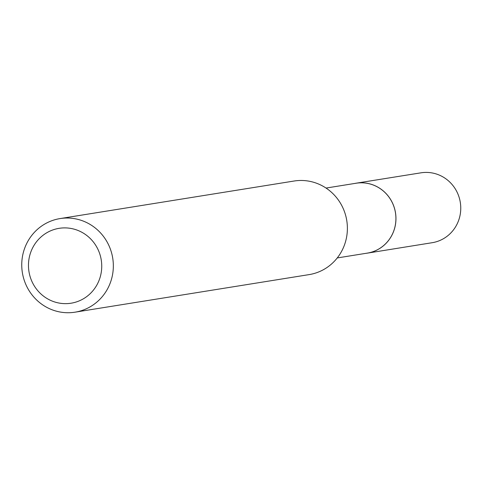 <?xml version="1.0" encoding="UTF-8"?>
<svg xmlns="http://www.w3.org/2000/svg" width="485" height="485" viewBox="0 0 485 485"><rect width="100%" height="100%" fill="white"/><g stroke="black" fill="none" stroke-linecap="round" stroke-linejoin="round"><path stroke-width="0.73" d="M326.041 188.059L356.117 183.233A35.387 34.162 80.9 0 1 394.05 207.01A35.387 34.162 80.9 0 1 378.112 249.387A35.387 34.162 80.9 0 1 367.333 253.109L337.251 257.941M355.117 183.391A35.405 34.18 80.9 0 1 393.899 206.501A35.405 34.18 80.9 0 1 378.124 249.399A35.405 34.18 80.9 0 1 366.327 253.273M60.037 218.583L294.086 181.026A47.391 45.754 80.9 0 1 344.883 212.873A47.391 45.754 80.9 0 1 323.543 269.63A47.391 45.754 80.9 0 1 309.103 274.613L75.054 312.176A47.391 45.754 80.9 0 1 24.25 280.33A47.391 45.754 80.9 0 1 45.596 223.573A47.391 45.754 80.9 0 1 60.037 218.583A47.391 45.754 80.9 0 1 110.835 250.43A47.391 45.754 80.9 0 1 89.495 307.187A47.391 45.754 80.9 0 1 75.054 312.176M47.548 232.327A37.915 36.605 80.9 0 1 97.261 247.981A37.915 36.605 80.9 0 1 82.662 299.215A37.915 36.605 80.9 0 1 32.95 283.561A37.915 36.605 80.9 0 1 47.548 232.327M354.699 183.463A35.417 34.192 80.9 0 1 356.135 183.197L420.974 172.824A35.387 34.162 80.9 0 1 456.579 191.163A35.387 34.162 80.9 0 1 432.183 242.706L367.357 253.14A35.417 34.192 80.9 0 1 365.914 253.34M356.135 183.197A35.417 34.192 80.9 0 1 391.771 201.554A35.417 34.192 80.9 0 1 367.357 253.14"/></g></svg>
